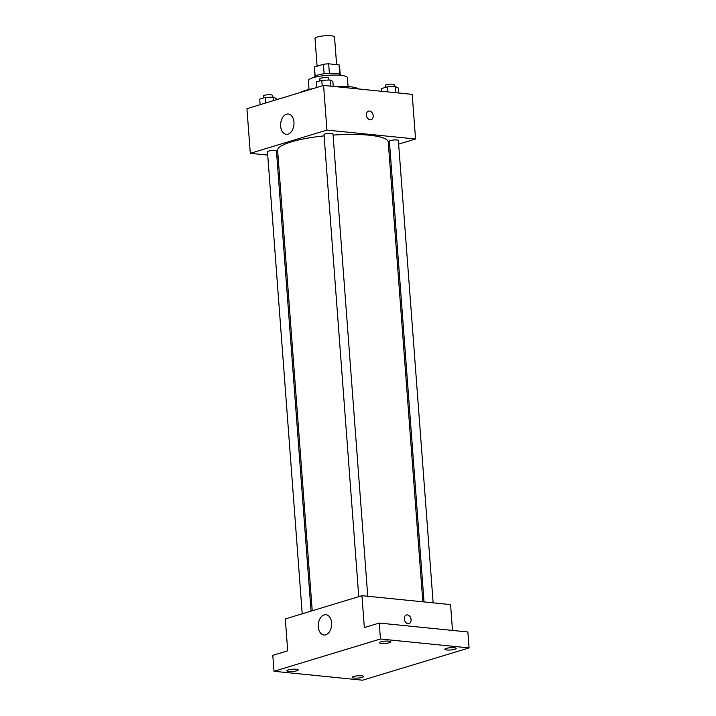 <?xml version="1.0" encoding="UTF-8"?>
<svg xmlns="http://www.w3.org/2000/svg" width="716" height="716" viewBox="0 0 716 716"><rect width="100%" height="100%" fill="white"/><g stroke="black" fill="none" stroke-linecap="round" stroke-linejoin="round"><path stroke-width="1.07" d="M336.61 64.619L334.533 37.008A9.791 1.942 175.7 0 0 324.625 35.8A9.791 1.942 175.7 0 0 315.013 38.476L317.099 66.194M315.138 76.191L314.449 67L323.408 64.279A12.637 2.515 175.7 0 1 328.671 63.822L339.026 64.861A12.637 2.515 175.7 0 1 339.527 65.496L340.198 74.41M314.449 67A12.637 2.515 175.7 0 0 314.333 67.385L315.004 76.308M314.655 77.283L314.637 76.988A13.049 2.595 -4.3 0 1 327.454 73.426A13.049 2.595 -4.3 0 1 340.664 75.028L340.691 75.323M324.124 73.757L323.408 64.279M339.733 74.169L339.026 64.861M329.378 73.309L328.671 63.822M309.026 89.455L308.363 80.666A19.583 3.893 -4.3 0 1 327.597 75.314A19.583 3.893 -4.3 0 1 347.412 77.731L348.074 86.52M300.201 92.534A31.003 6.158 -4.3 0 1 313.42 88.524M333.226 86.323A31.003 6.158 -4.3 0 1 358.743 88.981M267.721 155.086L250.305 153.331L246.939 108.68L323.578 85.437L412.192 94.36L415.549 139.002L398.642 144.131M389.817 146.807L388.627 147.165M422.816 601.807L388.242 142.01A55.472 11.026 175.7 0 0 333.083 135.1M324.106 135.888A55.472 11.026 175.7 0 0 277.611 150.324L312.23 610.766M250.305 153.331L326.935 130.088L415.549 139.002M278.041 156.124L276.824 155.999M367.755 596.267L332.994 133.964A4.502 0.895 175.7 0 0 328.438 133.409A4.502 0.895 175.7 0 0 324.017 134.644L358.752 596.652M433.135 602.845L398.373 140.542A4.502 0.895 175.7 0 0 393.818 139.987A4.502 0.895 175.7 0 0 389.397 141.222L424.033 601.932M302.215 613.8L267.48 151.792A4.502 0.895 -4.3 0 1 270.066 150.772A4.502 0.895 -4.3 0 1 274.908 150.557A4.502 0.895 -4.3 0 1 276.457 151.112L311.048 611.124M326.935 130.088L323.578 85.437M280.645 126.186A10.194 6.65 95.7 0 1 288.324 114.023A10.194 6.65 95.7 0 1 293.918 124.835A10.194 6.65 95.7 0 1 286.275 134.313A10.194 6.65 95.7 0 1 280.645 126.186M368.498 111.114A4.484 3.285 -106.9 0 1 369.474 111.025A4.484 3.285 -106.9 0 1 373.108 115.106A4.484 3.285 -106.9 0 1 371.103 119.706A4.484 3.285 -106.9 0 1 366.664 116.368A4.484 3.285 -106.9 0 1 368.498 111.114A4.484 3.285 -106.9 0 1 369.474 111.025A4.484 3.285 -106.9 0 1 373.099 115.106A4.484 3.285 -106.9 0 1 371.103 119.706M274.004 671.286L380.447 639.003L469.061 647.917L362.618 680.2L274.004 671.286L272.805 655.337L287.707 650.817L285.308 618.928L361.947 595.685L450.561 604.599L452.503 630.429M469.061 647.917L467.861 631.968L379.247 623.054L380.447 639.003M361.947 595.685L364.346 627.574L379.247 623.054M318.298 626.867A10.194 6.65 95.7 0 1 325.968 614.695A10.194 6.65 95.7 0 1 331.562 625.515A10.194 6.65 95.7 0 1 323.927 634.994A10.194 6.65 95.7 0 1 318.298 626.867M406.384 614.981A4.484 3.285 -106.9 0 1 407.359 614.892A4.484 3.285 -106.9 0 1 410.993 618.964A4.484 3.285 -106.9 0 1 408.997 623.573A4.484 3.285 -106.9 0 1 404.549 620.226A4.484 3.285 -106.9 0 1 406.393 614.981A4.484 3.285 -106.9 0 1 407.359 614.892A4.484 3.285 -106.9 0 1 410.984 618.964A4.484 3.285 -106.9 0 1 408.988 623.573M389.459 642.7A5.719 1.137 -4.3 0 1 383.194 643.478A5.719 1.137 -4.3 0 1 379.444 642.7A5.719 1.137 -4.3 0 1 380.831 641.831A5.719 1.137 -4.3 0 1 387.096 641.053A5.719 1.137 -4.3 0 1 390.846 641.84A5.719 1.137 -4.3 0 1 389.459 642.7M296.854 670.785A5.719 1.137 -4.3 0 1 290.589 671.563A5.719 1.137 -4.3 0 1 286.839 670.785A5.719 1.137 -4.3 0 1 288.226 669.916A5.719 1.137 -4.3 0 1 294.491 669.138A5.719 1.137 -4.3 0 1 298.241 669.925A5.719 1.137 -4.3 0 1 296.854 670.785M362.233 677.363A5.719 1.137 -4.3 0 1 355.968 678.142A5.719 1.137 -4.3 0 1 352.218 677.363A5.719 1.137 -4.3 0 1 353.606 676.495A5.719 1.137 -4.3 0 1 359.871 675.725A5.719 1.137 -4.3 0 1 363.621 676.504A5.719 1.137 -4.3 0 1 362.233 677.363M454.83 649.278A5.719 1.137 -4.3 0 1 448.574 650.056A5.719 1.137 -4.3 0 1 444.815 649.278A5.719 1.137 -4.3 0 1 446.211 648.41A5.719 1.137 -4.3 0 1 452.467 647.64A5.719 1.137 -4.3 0 1 456.217 648.419A5.719 1.137 -4.3 0 1 454.83 649.278M260.123 104.688L259.702 99.112L265.233 97.439L273.539 97.152L276.313 98.548L276.403 99.748M273.798 100.535L273.539 97.152M265.654 103.006L265.233 97.439M272.402 97.197L272.259 95.309A4.502 0.895 175.7 0 0 267.703 94.754A4.502 0.895 175.7 0 0 263.282 95.98L263.434 97.985M316.669 87.54L316.248 81.964L321.779 80.29L330.085 80.004L332.851 81.4L333.235 86.412M330.541 86.144L330.085 80.004M322.2 85.857L321.779 80.29M328.939 80.049L328.805 78.16A4.502 0.895 175.7 0 0 324.241 77.605A4.502 0.895 175.7 0 0 319.819 78.832L319.971 80.836M381.834 91.299L381.628 88.542L387.15 86.869L395.456 86.582L398.23 87.978L398.606 92.991M395.921 92.722L395.456 86.582M387.535 91.881L387.15 86.869M394.319 86.627L394.176 84.739A4.502 0.895 175.7 0 0 389.62 84.184A4.502 0.895 175.7 0 0 385.199 85.41L385.351 87.415"/></g></svg>

